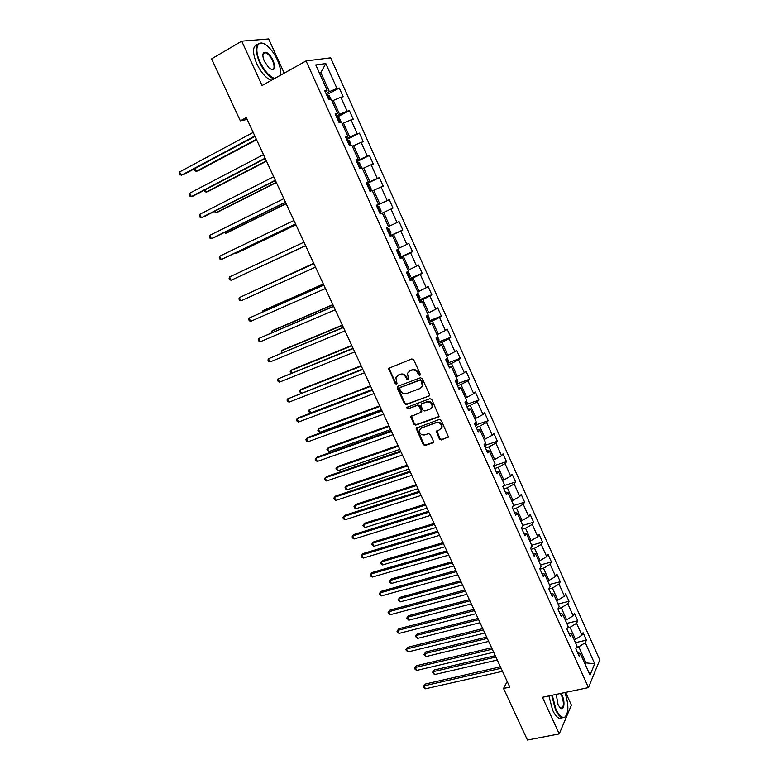 <?xml version="1.0" encoding="UTF-8"?>
<svg xmlns="http://www.w3.org/2000/svg" width="779" height="779" viewBox="0 0 779 779"><rect width="100%" height="100%" fill="white"/><g stroke="black" fill="none" stroke-linecap="round" stroke-linejoin="round"><path stroke-width="1.17" d="M419.793 375.439L420.251 374.154L413.717 359.781L411.838 358.915L388.672 368.34L395.255 383.609L396.55 384.213L397.037 383.687L395.898 377.727L398.147 375.332L400.017 374.621C402.548 373.959 404.525 374.884 405.956 377.396L406.804 379.237L408.108 379.85L408.605 379.305L407.456 373.375L409.754 370.901L411.643 370.191C414.204 369.519 416.2 370.444 417.641 372.966L418.479 374.826L419.793 375.439M439.444 439.064L441.303 439.95L448.461 436.922L441.235 420.319L439.356 419.433L416.064 428.177L423.25 444.624L425.091 445.51L432.696 442.9L433.348 441.157L430.31 434.507L428.46 433.621L424.682 434.935C421.147 435.208 419.423 433.552 419.501 429.979L421.458 427.895L436.318 422.666C439.843 422.354 441.596 423.99 441.566 427.564L439.551 429.765L436.308 431.439L439.444 439.064L439.94 438.548L441.8 439.434L448.373 437.155M284.208 73.148L268.667 38.95L241.724 41.151L262.056 85.524L306.069 60.928L588.457 687.594L542.447 697.283L559.244 733.925L527.451 740.05L503.526 688.461L509.797 687.088L246.32 117.571L240.341 120.842L247.177 119.421M241.724 41.151L211.606 58.873L240.341 120.842M428.849 396.316L429.502 394.515L422.286 378.643L420.417 377.766L397.913 386.238L397.29 388.03L404.467 403.688L406.317 404.564L429.463 395.81M431.79 399.539L439.054 416.278L438.295 417.096L415.733 425.1L413.892 424.214L410.747 416.57L420.553 412.539L421.205 410.757L419.17 406.307L417.31 405.431L407.855 408.868L406.502 407.544L429.911 398.663L431.79 399.539M306.069 60.928L330.656 57.831L599.772 659.891L588.457 687.594M575.457 642.665L586.421 640.124L583.091 632.694L581.932 635.245L576.577 623.278L577.755 620.766L574.405 613.287L573.208 615.77L567.813 603.735L569.03 601.291L565.671 593.764L564.434 596.188L559.01 584.075L560.267 581.699L556.878 574.133L555.602 576.479L550.149 564.288L551.444 561.99L548.036 554.375L546.722 556.654L541.23 544.394L542.564 542.165L539.136 534.511L537.792 536.712L532.261 524.374L533.644 522.222L530.187 514.52L528.805 516.652L523.245 504.237L524.656 502.163L521.19 494.412L519.759 496.466L514.169 483.983L515.62 481.977L512.134 474.187L510.664 476.154L505.035 463.602L506.535 461.674L503.02 453.836L501.51 455.725L495.843 443.095L497.392 441.245L493.857 433.358L492.299 435.179L486.602 422.471L488.19 420.699L484.635 412.753L483.038 414.496L477.303 401.711L478.929 400.017L475.356 392.032L473.71 393.697L467.955 380.824L469.62 379.217L466.027 371.184L464.333 372.761L458.539 359.82L460.253 358.291L456.63 350.199L454.897 351.699L449.064 338.68L450.827 337.229L447.185 329.098L445.403 330.51L439.531 317.404L441.342 316.04L437.671 307.861L435.851 309.185L429.95 296.001L431.8 294.725L428.109 286.487L426.24 287.733L420.3 274.461L422.189 273.273L418.479 264.987L416.57 266.145L410.591 252.795L412.529 251.685L408.8 243.35L406.842 244.421L400.815 230.983L402.811 229.971L399.052 221.577L397.047 222.56L390.99 209.045L393.025 208.12L389.247 199.677L387.192 200.563L381.097 186.96L383.18 186.123L379.373 177.631L377.27 178.43L371.135 164.739L373.268 163.999L369.441 155.449L367.289 156.151L361.115 142.372L363.306 141.729L359.45 133.121L357.249 133.735L351.037 119.869L353.267 119.314L349.391 110.657L347.142 111.183L340.89 97.219L343.179 96.762L339.274 88.046L336.966 88.475L325.807 63.566L315.768 64.93L327.161 90.286L324.755 90.724L328.777 99.673L331.163 99.196L337.55 113.393L335.194 113.938L339.196 122.829L341.533 122.245L347.872 136.354L345.574 136.997L349.537 145.829L351.826 145.147L358.126 159.169L355.876 159.909L359.82 168.683L362.05 167.904L368.321 181.838L366.12 182.675L370.035 191.391L372.216 190.524L378.438 204.361L376.296 205.296L380.191 213.952L382.314 212.988L388.497 226.738L386.403 227.77L390.279 236.368L392.353 235.307L390.191 236.183M586.421 640.124L585.282 642.714L594.708 663.757L590.024 675.062L580.423 653.708L579.235 656.395L575.817 648.8L577.025 646.132L571.562 633.979L570.325 636.599L566.888 628.955L568.134 626.365L562.633 614.134L561.367 616.686L557.91 608.993L559.195 606.471L553.665 594.173L552.35 596.646L548.874 588.905L550.198 586.46L544.638 574.084L543.284 576.489L539.779 568.699L541.152 566.323L535.553 553.879L534.16 556.206L530.635 548.367L532.047 546.069L526.409 533.547L524.978 535.796L521.433 527.909L522.884 525.698L517.217 513.088L515.737 515.26L512.173 507.333L513.663 505.191L507.966 492.513L506.447 494.607L502.854 486.622L504.393 484.557L498.657 471.801L497.09 473.817L493.477 465.784L495.064 463.807L489.29 450.963L487.683 452.901L484.051 444.819L485.677 442.92L479.864 429.998L478.218 431.848L474.557 423.718L476.232 421.906L470.389 408.907L468.685 410.679L465.005 402.49L466.728 400.757L460.847 387.679L459.104 389.364L455.394 381.135L457.156 379.48L451.245 366.325L449.454 367.922L445.724 359.635L447.536 358.077L441.586 344.834L439.746 346.343L435.997 338.008L437.847 336.528L431.858 323.197L429.979 324.629L426.201 316.235L428.109 314.843L422.082 301.434L420.144 302.768L416.346 294.326L418.294 293.031L412.227 279.534L410.251 280.781L406.434 272.28L408.43 271.073L402.324 257.489L400.299 258.647L396.453 250.098L398.497 248.978L392.353 235.307M567.375 627.952L570.043 627.309L575.428 639.296L574.094 639.608M575.428 639.296L581.932 635.245M570.043 627.309L576.577 623.278M571.562 633.979L568.612 632.782M558.154 608.506L561.24 607.737L566.664 619.802L565.33 620.123M566.664 619.802L573.208 615.77M561.24 607.737L567.813 603.735M562.633 614.134L559.721 613.034M548.893 588.953L552.399 588.048L557.852 600.181L556.518 600.512M557.852 600.181L564.434 596.188M552.399 588.048L559.01 584.075M553.665 594.173L550.782 593.17M539.993 569.186L543.499 568.242L548.981 580.443L547.647 580.793M548.981 580.443L555.602 576.479M543.499 568.242L550.149 564.288M544.638 574.084L541.794 573.178M531.044 549.292L534.55 548.309L540.061 560.588L538.727 560.948M540.061 560.588L546.722 556.654M534.55 548.309L541.23 544.394M535.553 553.879L532.748 553.071M522.047 529.282L525.543 528.269L531.083 540.616L529.759 540.996M531.083 540.616L537.792 536.712M525.543 528.269L532.261 524.374M526.409 533.547L523.654 532.846M512.991 509.145L516.477 508.103L522.057 520.528L520.732 520.917M522.057 520.528L528.805 516.652M516.477 508.103L523.245 504.237M517.217 513.088L514.491 512.494M503.877 488.891L507.363 487.81L512.981 500.313L511.657 500.712M512.981 500.313L519.759 496.466M507.363 487.81L514.169 483.983M507.966 492.513L505.279 492.016M494.714 468.52L498.19 467.4L503.838 479.971L502.513 480.39M503.838 479.971L510.664 476.154M498.19 467.4L505.035 463.602M498.657 471.801L496.019 471.412M485.492 448.013L488.969 446.864L494.646 459.513L493.331 459.941M494.646 459.513L501.51 455.725M488.969 446.864L495.843 443.095M489.29 450.963L486.69 450.69M476.212 427.389L479.679 426.201L485.405 438.928L484.08 439.375M485.405 438.928L492.299 435.179M479.679 426.201L486.602 422.471M479.864 429.998L477.303 429.833M466.874 406.638L470.341 405.411L476.096 418.216L474.781 418.674M476.096 418.216L483.038 414.496M470.341 405.411L477.303 401.711M470.389 408.907L467.867 408.848M457.477 385.761L460.944 384.495L466.738 397.387L465.414 397.855M466.738 397.387L473.71 393.697M460.944 384.495L467.955 380.824M460.847 387.679L458.364 387.738M448.032 364.757L451.489 363.452L457.312 376.413L455.997 376.909M457.312 376.413L464.333 372.761M451.489 363.452L458.539 359.82M451.245 366.325L448.811 366.49M438.519 343.617L441.975 342.273L447.837 355.321L446.523 355.828M447.837 355.321L454.897 351.699M441.975 342.273L449.064 338.68M441.586 344.834L439.19 345.107M428.956 322.35L432.403 320.967L438.304 334.094L436.99 334.619M438.304 334.094L445.403 330.51M432.403 320.967L439.531 317.404M431.858 323.197L429.511 323.597M419.326 300.957L422.773 299.535L428.703 312.739L427.398 313.275M428.703 312.739L435.851 309.185M422.773 299.535L429.95 296.001M422.082 301.434L419.774 301.95M409.647 279.427L413.084 277.957L419.053 291.249L417.748 291.794M419.053 291.249L426.24 287.733M413.084 277.957L420.3 274.461M412.227 279.534L409.978 280.167M399.9 257.761L403.327 256.252L409.335 269.631L408.03 270.186M409.335 269.631L416.57 266.145M403.327 256.252L410.591 252.795M402.324 257.489L400.114 258.248M390.084 235.959L393.512 234.411L399.559 247.868L398.254 248.443M399.559 247.868L406.842 244.421M393.512 234.411L400.815 230.983M382.343 213.037L383.638 212.433L389.724 225.978L388.419 226.562M389.724 225.978L397.047 222.56M383.638 212.433L390.99 209.045M372.401 190.933L373.696 190.31L379.821 203.942L376.403 205.539M379.821 203.942L387.192 200.563M373.696 190.31L381.097 186.96M378.438 204.361L376.345 205.403M362.401 168.683L363.696 168.05L369.859 181.77L366.451 183.416M369.859 181.77L377.27 178.43M363.696 168.05L371.135 164.739M368.321 181.838L366.266 183.007M352.342 146.306L353.637 145.654L359.84 159.452L356.431 161.136M359.84 159.452L367.289 156.151M353.637 145.654L361.115 142.372M358.126 159.169L356.13 160.474M342.215 123.773L343.51 123.111L349.752 136.997L346.343 138.73M349.752 136.997L357.249 133.735M343.51 123.111L351.037 119.869M347.872 136.354L345.925 137.786M332.029 101.104L333.315 100.423L339.595 114.396L336.197 116.178M339.595 114.396L347.142 111.183M333.315 100.423L340.89 97.219M337.55 113.393L335.652 114.951M319.526 73.294L320.812 72.593L329.381 91.659L325.992 93.47M329.381 91.659L336.966 88.475M319.312 72.817L320.812 72.593L325.807 63.566M327.161 90.286L325.31 91.971M559.244 733.925L571.406 705.131L565.622 692.395M507.207 681.508L503.526 688.461M584.688 663.192L586.022 662.9L578.778 646.774L576.499 647.291M585.311 664.575L586.022 662.9L594.708 663.757M578.778 646.774L585.282 642.714M580.423 653.708L577.434 652.403M327.375 94.434L339.274 88.046M337.122 117.064L349.391 110.657M346.733 139.587L359.45 133.121M356.704 161.75L369.441 155.449M366.617 183.776L379.373 177.631M376.461 205.666L389.247 199.677M389.997 235.745L402.811 229.971M399.695 257.313L412.529 251.685M409.335 278.746L422.189 273.273M418.917 300.051L431.8 294.725M429.132 320.948L441.342 316.04M438.733 341.942L450.827 337.229M448.227 362.839L460.253 358.291M457.663 383.609L469.62 379.217M467.03 404.252L478.929 400.017M476.339 424.779L488.19 420.699M485.59 445.179L497.392 441.245M494.782 465.462L506.535 461.674M503.925 485.629L515.62 481.977M513.419 505.552L524.656 502.163M522.748 525.397L533.644 522.222M531.668 545.232L542.564 542.165M540.529 564.95L551.444 561.99M549.341 584.542L560.267 581.699M558.095 604.037L569.03 601.291M566.8 623.404L577.755 620.766M420.261 375.011L419.005 374.378L418.167 372.528C416.726 370.006 414.73 369.08 412.179 369.743L411.643 370.191M408.965 371.32L412.179 369.743M397.407 375.721L400.552 374.183C403.084 373.521 405.07 374.446 406.502 376.948L407.339 378.789L408.566 379.422M389.383 367.6L389.305 368.983L395.8 383.151L396.998 383.784M397.884 386.248L397.826 387.572L405.002 403.22L406.852 404.087L429.356 395.849M421.196 380.785L419.881 380.181L400.124 387.591L399.685 388.848L400.572 390.776C401.993 393.268 403.97 394.193 406.492 393.551L419.998 388.536L422.354 385.994L421.196 380.785L421.712 380.337L420.407 379.724L419.881 380.181M400.25 387.484L420.407 379.724M421.449 387.582L422.88 385.537L422.598 382.285L422.082 382.742M421.712 380.337L422.598 382.285M411.38 415.84L414.409 423.727L416.259 424.604L438.947 416.541M421.186 412.003L421.721 410.28L419.686 405.83L417.836 404.953L407.855 408.868M407.066 406.989L408.391 408.391M430.066 409.111L432.072 406.95C432.141 403.308 430.388 401.652 426.814 401.974L421.566 403.882L420.923 405.674L422.958 410.124L424.818 411L430.066 409.111M431.42 408.177L432.579 406.472C432.647 402.831 430.894 401.175 427.33 401.497L426.814 401.974M421.468 403.921L427.33 401.497M436.892 430.699L439.94 438.548M440.992 428.732L442.063 427.058C442.092 423.494 440.339 421.858 436.815 422.169L436.318 422.666M420.602 428.353L436.815 422.169M416.677 427.447L423.766 444.108L425.607 444.984L433.367 442.316M330.871 99.254L329.215 95.574L326.498 94.6M195.032 168.478L196.357 171.283L198.207 170.786L256.573 139.714M328.524 99.108L327.735 97.365M194.594 168.712L195.032 170.883L196.357 171.283L256.388 139.314M254.84 135.974L181.215 175.343L179.589 171.935L253.185 132.411M255.035 136.403L183.143 174.827L179.881 174.934L179.228 173.571L179.589 171.935M280.216 75.378C281.141 71.464 280.197 66.322 277.402 59.944C274.773 54.306 271.569 49.778 267.781 46.38C258.346 37.616 253.117 47.5 260.05 61.989C264.451 70.918 269.31 76.42 274.636 78.494M273.838 78.942C268.531 76.527 263.73 70.957 259.456 62.232C254.49 49.408 255.278 43.001 261.802 43.011L263.555 43.624M273.156 60.441C275.97 68.834 274.656 71.405 269.213 68.172L264.48 61.473C262.689 57.276 262.406 54.326 263.633 52.612C266.447 51.21 269.622 53.819 273.156 60.441M271.462 69.555C274.51 69.545 274.88 66.585 272.582 60.674C270.43 56.292 268.044 53.644 265.435 52.748L263.526 53.235L262.893 54.637M224.634 86.985L221.976 81.23M271.17 80.432C265.843 78.036 261.043 72.476 256.768 63.771C252.24 52.544 252.454 46.097 257.421 44.432M263.253 53.186L263.974 53.585M280.401 74.531L280.274 75.349M552.282 695.209L555.943 709.309C559.098 715.765 562.107 718.335 564.979 717.031C568.855 712.61 568.826 704.44 564.902 692.55M566.499 715.297L564.717 717.527L562.078 717.732C559.76 716.807 557.56 714.1 555.456 709.63L551.717 695.326M561.065 693.359L562.126 695.296C565.593 702.434 563.792 712.259 559.819 707.459L558.037 704.576L556.235 694.371M560.228 707.877L560.831 708.199C563.947 707.459 564.22 703.262 561.649 695.608L560.452 693.485M516.993 717.488L514.773 712.717M562.302 717.81L559.264 718.296C556.946 717.371 554.736 714.674 552.632 710.205L548.903 695.92M341.241 122.313L339.352 118.116L336.674 117.22M205.13 189.813L206.192 192.062L208.012 191.517L266.506 161.185M338.057 119.908L338.69 121.699M204.234 190.271L204.858 191.634L206.192 192.062L266.35 160.863M351.173 145.342L349.42 140.512L346.782 139.694M215.16 211.012L215.978 212.725L217.76 212.122L276.379 182.529M348.788 144.144L348.009 142.421M214.244 211.479L215.978 212.725L276.263 182.286M265.113 158.186L191.313 196.581L189.706 193.192L263.468 154.632M265.269 158.526L193.211 196.006L191.313 196.581L189.969 196.142L189.326 194.779L189.706 193.192M275.318 180.251L201.362 217.692L199.755 214.313L273.692 176.716M275.445 180.504L203.222 217.059L201.362 217.692L199.999 217.214L199.356 215.871L199.755 214.313M360.959 168.293L361.339 167.037L359.421 162.772L356.831 162.032M225.141 232.093L225.696 233.272L227.449 232.609L286.195 203.747M358.194 164.681L358.817 166.453M224.225 232.541L225.696 233.272L286.117 203.572M370.015 191.342L371.271 189.122L369.363 184.886L366.812 184.224M370.736 191.001L370.006 191.313M235.054 253.048L235.355 253.691L237.079 252.98L295.942 224.829M368.175 186.863L368.788 188.625M234.421 253.341L235.355 253.691L295.903 224.742M379.909 213.329L381.135 211.07L379.246 206.863L376.734 206.279M380.629 212.988L379.909 213.319M244.908 273.867L305.641 245.794M378.088 208.899L378.701 210.651M244.791 273.926L305.631 245.775M285.465 202.18L211.333 238.676L209.746 235.316L283.838 198.674M285.552 202.355L213.164 237.984L211.333 238.676L209.97 238.17L209.337 236.835L209.746 235.316M295.543 223.963L221.255 259.534L219.668 256.194L293.936 220.486M295.592 224.07L223.057 258.784L221.255 259.534L219.882 258.998L219.25 257.664L219.668 256.194M229.542 276.944L229.104 278.376L229.727 279.7L231.12 280.265L305.572 245.648L231.12 280.265L229.542 276.944L303.966 242.162M387.319 227.857L386.598 228.198L389.062 228.705L390.941 232.892L390.474 234.8L387.358 227.877M390.474 234.8L389.743 235.2M313.742 263.292L253.136 291.258M388.692 232.473L387.796 230.857M313.762 263.341L252.844 291.395M313.908 263.662L239.357 297.578L313.927 263.711M240.925 300.869L239.523 300.285L238.9 298.97L239.357 297.578L240.925 300.869L315.524 267.148M397.222 249.669L398.819 250.41L400.688 254.567L399.52 256.934M323.334 284.023L264.13 310.178L262.494 311.035L262.883 311.863M398.342 254.295L397.582 252.63M323.382 284.14L262.494 311.035L262.065 312.223M323.782 284.997L249.105 318.085L323.84 285.124M250.663 321.357L249.261 320.744L248.637 319.439L249.105 318.085L250.663 321.357L325.418 288.542M407.592 271.579L408.517 271.978L410.377 276.117L409.248 278.541M332.867 304.628L273.556 330.101L271.949 331.007L272.572 332.341M408.196 275.844L407.32 274.257M332.954 304.823L271.949 331.007L271.647 332.73M333.587 306.196L258.803 338.466L333.685 306.4M260.352 341.728L258.94 341.085L258.316 339.78L258.803 338.466L260.352 341.728L335.252 309.799M417.885 293.303L420.008 297.529L418.898 300.003M342.341 325.116L282.913 349.907L281.346 350.862L282.212 352.692M417.865 297.325L416.989 295.747M342.458 325.379L281.346 350.862L281.277 353.082M343.335 327.268L268.443 358.729L343.461 327.55M269.982 361.972L268.56 361.3L267.947 360.005L268.443 358.729L269.982 361.972L345.029 330.929M427.866 315.018L429.57 318.806L428.499 321.347M351.757 345.477L292.232 369.597L290.684 370.609L291.784 372.927M427.33 318.747L426.6 317.111M351.913 345.818L290.684 370.609L290.158 371.826L291.044 373.229M353.023 348.223L278.025 378.876L353.189 348.573M279.554 382.099L278.122 381.398L277.509 380.113L278.025 378.876L279.554 382.099L354.747 351.933M437.623 336.713L439.074 339.956L438.041 342.546M361.125 365.721L301.492 389.179L299.973 390.23L301.307 393.044M436.883 339.975L436.152 338.349M361.31 366.13L299.973 390.23L299.428 391.418L301.015 393.152M362.654 369.042L287.558 398.906L362.858 369.46M289.077 402.11L287.626 401.389L287.023 400.104L287.558 398.906L289.077 402.11L364.397 372.8M447.312 358.272L448.529 360.979L447.526 363.627M370.434 385.848L309.214 409.744L310.685 412.87L372.148 389.549M446.367 361.067L446.094 359.323M370.658 386.326L309.214 409.744L308.659 410.903L309.244 412.149L310.685 412.87M372.235 389.734L298.581 417.661L297.023 418.82L372.459 390.23M298.542 422.004L297.081 421.254L296.478 419.978L297.023 418.82L298.542 422.004L373.998 393.551M456.942 379.685L457.925 381.866L456.942 384.573M379.694 405.859L319.848 428.002L318.397 429.151L319.857 432.248L381.428 409.608M455.803 382.031L455.91 380.649M379.938 406.395L318.397 429.151L317.822 430.271L319.857 432.248M381.749 410.299L307.968 437.409L306.439 438.616L382.012 410.874M307.948 441.781L306.478 441.002L305.884 439.736L306.439 438.616L307.948 441.781L383.541 414.165M466.514 400.981L467.254 402.636L466.309 405.392M388.896 425.743L328.952 447.243L327.521 448.451L328.981 451.528L390.649 429.541M465.297 402.772L465.482 402.013M389.179 426.356L327.521 448.451L326.937 449.532L328.981 451.528M391.204 430.748L317.296 457.039L315.807 458.295L391.506 431.391M317.296 461.441L315.826 460.642L315.232 459.386L315.807 458.295L317.296 461.441L393.015 434.663M476.018 422.13L476.534 423.279L475.618 426.084M398.04 445.52L338.008 466.387L336.606 467.634L338.057 470.691L399.822 449.366M398.351 446.201L336.606 467.634L336.002 468.676L338.057 470.691M400.61 451.07L326.576 476.563L325.106 477.868L400.942 451.781M326.596 480.984L325.116 480.166L324.522 478.919L325.106 477.868L326.596 480.984L402.441 455.043M485.473 443.154L485.483 446.124L484.869 446.649M407.135 465.18L347.006 485.414L345.633 486.709L347.074 489.757L408.936 469.075M407.475 465.92L345.633 486.709L345.019 487.722L345.594 488.939L347.074 489.757M409.949 471.266L335.798 495.97L334.366 497.314L410.319 472.055M335.837 500.42L334.347 499.573L333.763 498.336L334.366 497.314L335.837 500.42L411.818 475.287M494.869 464.05L494.071 467.098M416.181 484.733L355.954 504.334L354.611 505.678L356.042 508.706L418.002 488.667M416.551 485.531L354.611 505.678L353.987 506.652L354.562 507.869L356.042 508.706M419.238 491.354L344.97 515.26L343.558 516.662L419.638 492.201M345.029 519.749L343.529 518.872L342.945 517.636L343.558 516.662L345.029 519.749L421.127 495.425M503.974 485.122L503.215 487.411M425.168 504.159L364.854 523.157L363.53 524.54L364.962 527.549L427.009 508.151M425.577 505.035L363.53 524.54L362.897 525.484L364.962 527.549M428.479 511.316L354.085 534.443L352.712 535.894L428.908 512.231M354.172 538.961L352.663 538.065L352.079 536.838L352.712 535.894L354.172 538.961L430.388 515.435M512.952 506.214L512.3 507.616M434.107 523.478L373.706 541.863L372.411 543.294L373.823 546.293L435.977 527.519M434.536 524.423L372.411 543.294L371.758 544.209L373.823 546.293M437.662 531.161L363.16 553.518L361.807 555.008L438.119 532.145M363.257 558.066L361.738 557.141L361.164 555.924L361.807 555.008L363.257 558.066L439.59 535.329M442.998 542.69L382.499 560.471L381.233 561.951L382.645 564.931L444.877 546.77M443.455 543.693L381.233 561.951L380.58 562.827L381.135 564.015L382.645 564.931M446.786 550.88L372.167 572.487L370.853 574.026L447.273 551.941M372.294 577.054L370.765 576.109L370.191 574.902L370.853 574.026L372.294 577.054L448.733 555.106M451.83 561.795L391.253 578.972L390.016 580.491L391.418 583.461L453.738 565.914M452.326 562.857L390.016 580.491L389.344 581.338L389.899 582.526L391.418 583.461M455.861 570.491L381.135 591.339L379.84 592.926L456.377 571.62M381.272 595.945L379.169 593.773L379.84 592.926L381.272 595.945L457.828 574.756M460.613 580.783L399.958 597.376L398.741 598.944L400.133 601.885L462.541 584.951M461.139 581.913L398.741 598.944L398.059 599.752L399.958 597.376M400.133 601.885L398.059 599.752M464.878 589.995L390.045 610.093L388.779 611.719L465.423 591.173M390.211 614.728L388.098 612.528L388.779 611.719L390.211 614.728L466.874 594.299M388.098 612.528L390.045 610.093M469.357 599.664L408.615 615.683L407.417 617.28L408.809 620.211L471.305 603.881M469.903 600.852L407.417 617.28L406.726 618.068L408.615 615.683M408.809 620.211L406.726 618.068M473.846 609.373L398.916 628.741L397.67 630.415L474.421 610.619M399.091 633.395L397.543 632.382L396.978 631.185L397.67 630.415L399.091 633.395L475.862 613.725M396.978 631.185L398.916 628.741M478.043 618.448L417.223 633.872L416.054 635.518L417.437 638.439L480.01 622.694M478.618 619.685L416.054 635.518L415.343 636.277L417.223 633.872M417.437 638.439L415.343 636.277M482.756 628.643L407.729 647.281L406.511 648.995L483.36 629.958M407.923 651.965L405.801 649.744L406.511 648.995L407.923 651.965L484.791 633.045M405.801 649.744L407.729 647.281M486.68 637.115L425.782 651.974L424.643 653.659L426.006 656.561L488.667 641.409M487.284 638.42L424.643 653.659L423.922 654.379L425.782 651.974M426.006 656.561L423.922 654.379M491.617 647.797L416.492 665.714L415.304 667.476L492.26 649.18M416.707 670.427L415.139 669.365L414.584 668.187L415.304 667.476L416.707 670.427L493.672 652.247M414.584 668.187L416.492 665.714M495.269 655.684L434.293 669.979L433.173 671.702L434.536 674.585L497.275 660.017M495.892 657.038L433.173 671.702L432.442 672.394L434.293 669.979M434.536 674.585L432.442 672.394M500.43 666.843L425.207 684.05L424.039 685.851L501.092 668.285M425.441 688.792L423.864 687.701L423.309 686.533L424.039 685.851L425.441 688.792L502.504 671.332M423.309 686.533L425.207 684.05M418.167 372.528L417.641 372.966M410.29 370.463L409.754 370.901M407.339 378.789L406.804 379.237M406.502 376.948L405.956 377.396M400.552 374.183L400.017 374.621M398.692 374.894L398.147 375.332M395.8 383.151L395.255 383.609M389.305 368.983L388.75 369.421M419.005 374.378L418.479 374.826M406.852 404.087L406.317 404.564M405.002 403.22L404.467 403.688M397.826 387.572L397.29 388.03M400.669 387.134L400.124 387.591M438.801 416.609L438.295 417.096M416.259 424.604L415.733 425.1M414.409 423.727L413.892 424.214M411.361 417.077L410.835 417.563M421.721 410.28L421.205 410.757M419.686 405.83L419.17 406.307M417.836 404.953L417.31 405.431M422.082 403.405L421.566 403.882M436.902 431.887L436.396 432.394M421.975 427.398L421.458 427.895M433.202 442.384L432.696 442.9M425.607 444.984L425.091 445.51M423.766 444.108L423.25 444.624M416.677 428.654L416.152 429.151M448.178 437.243L447.691 437.759M441.8 439.434L441.303 439.95M329.624 99.508L327.336 94.405M340.024 122.624L337.492 117.006M350.355 145.585L347.59 139.46M360.619 168.41L357.629 161.769M370.755 190.952L367.6 183.941M380.639 212.94L377.513 205.977M400.24 256.515L397.173 249.699M409.949 278.103L407.135 271.852M419.599 299.545L417.038 293.868M429.18 320.87L426.882 315.748M438.713 342.049L436.649 337.482M448.178 363.111L446.367 359.08M457.594 384.037L456.027 380.551M466.952 404.837L465.618 401.876M476.242 425.509L475.151 423.075M485.492 446.065L484.626 444.147M494.675 466.485L494.042 465.082M503.809 486.787L503.4 485.892M389.227 367.912L388.672 368.34M397.748 386.53L397.202 386.978M422.88 385.537L422.354 385.994M411.273 416.083L410.747 416.57M421.809 411.263L421.293 411.75M407.037 407.066L406.502 407.544M432.579 406.472L432.072 406.95M436.805 430.933L436.308 431.439M442.063 427.058L441.566 427.564M416.58 427.671L416.064 428.177M265.435 52.748L262.961 54.17M263.526 53.235L263.633 52.612M559.264 718.296L562.078 717.732M564.979 717.031L564.717 717.527"/></g></svg>
